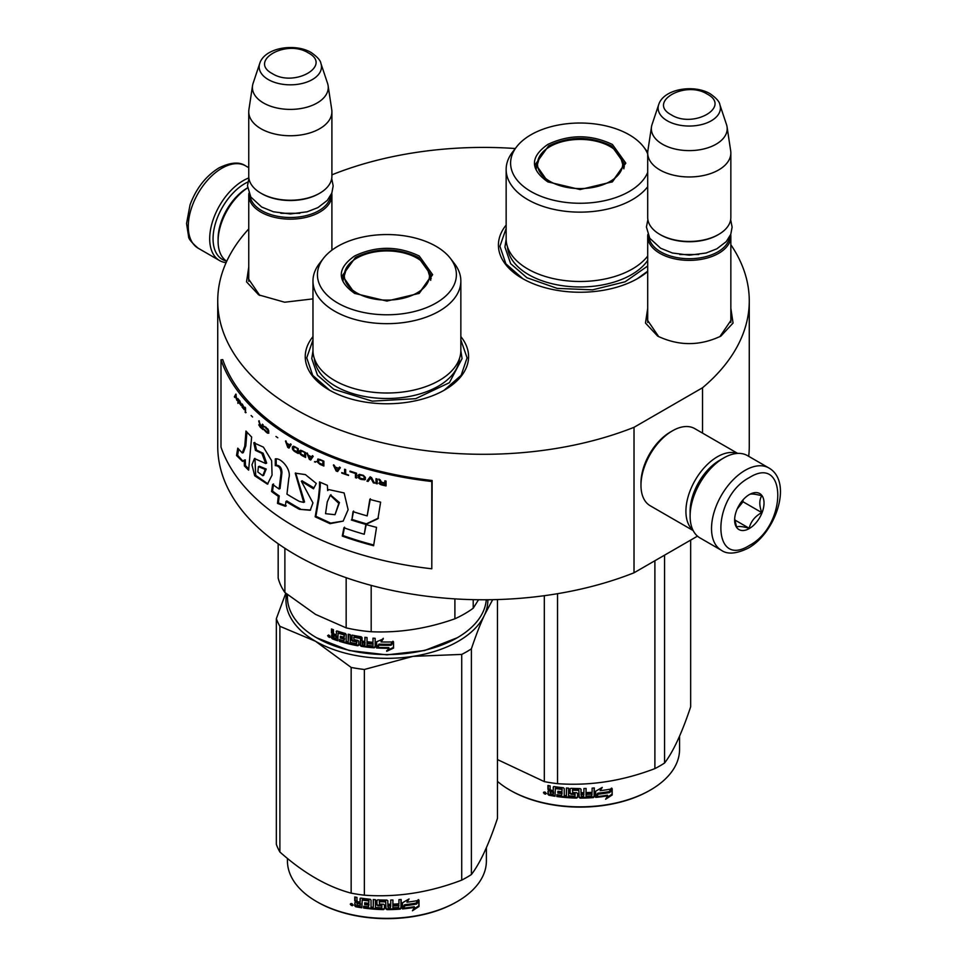 <?xml version="1.0" encoding="UTF-8"?>
<svg xmlns="http://www.w3.org/2000/svg" width="967" height="967" viewBox="0 0 967 967"><rect width="100%" height="100%" fill="white"/><g stroke="black" fill="none" stroke-linecap="round" stroke-linejoin="round"><path stroke-width="1.45" d="M730.847 308.316L733.059 323.063L720.899 336.093C699.818 346.101 678.725 346.101 657.645 336.093L645.485 323.063L647.697 308.316M312.97 298.876L284.661 302.224L258.709 294.875L246.537 281.844L248.749 267.097M460.848 336.613A81.663 47.141 180 0 1 444.651 389.967L444.651 389.967A81.663 47.141 180 0 1 329.167 389.967A81.663 47.141 180 0 1 312.97 336.613M647.697 271.534A81.663 47.141 180 0 1 637.833 278.436L637.833 278.436A81.663 47.141 180 0 1 522.337 278.436A81.663 47.141 180 0 1 506.152 225.081M730.847 244.736A265.768 153.439 180 0 1 749.268 300.858A265.768 153.439 180 0 1 702.538 387.755L634.014 427.317A265.768 153.439 180 0 1 359.748 436.649A265.768 153.439 180 0 1 217.732 300.858A265.768 153.439 180 0 1 248.749 228.925M331.899 175.027L332.986 174.398A265.768 153.439 180 0 1 515.302 148.519M259.797 295.479L248.579 279.04L248.749 276.828M658.745 336.697L647.527 320.258L647.697 318.046M730.847 318.046L731.028 320.258L719.823 336.685M634.014 427.317L634.014 572.79A265.768 153.439 180 0 1 359.748 582.122A265.768 153.439 180 0 1 217.732 446.331L217.732 300.858M697.485 536.153L634.014 572.79M702.538 387.755L702.538 433.107M749.268 300.858L749.268 446.331A265.768 153.439 180 0 1 748.7 456.327M329.699 390.269L312.704 375.353L306.732 357.838L312.97 339.937M460.848 339.937L467.085 357.838L461.126 375.353L444.119 390.269M647.697 271.183L637.301 278.738M522.869 278.738L505.874 263.822L499.915 246.307L506.152 228.405M331.766 193.255A41.569 24.006 180 0 1 331.899 195.153A41.569 24.006 180 0 1 306.237 217.321A41.569 24.006 180 0 1 260.933 212.124A41.569 24.006 -0 0 1 248.749 195.153A41.569 24.006 -0 0 1 248.882 193.255M330.617 195.709A40.384 23.317 180 0 1 304.545 216.004A40.384 23.317 180 0 1 261.767 210.661A40.384 23.317 -0 0 1 250.03 195.709M320.911 63.435C320.585 60.51 317.369 56.896 311.265 52.581C295.008 42.814 264.607 47.588 259.736 63.435A31.149 17.986 0 0 0 268.294 79.56A31.149 17.986 -0 0 0 304.931 82.727A31.149 17.986 -0 0 0 320.911 63.435L327.559 83.355A37.931 21.903 180 0 1 328.103 85.604L331.741 109.658A41.569 24.006 180 0 1 331.899 111.749L331.899 176.236A41.569 24.006 180 0 1 319.726 193.207L318.88 193.69A40.384 23.317 180 0 1 261.767 193.69L260.933 193.207L261.767 193.69M319.726 193.207A41.569 24.006 180 0 1 260.933 193.207L260.933 193.207A41.569 24.006 -0 0 1 248.749 176.236L248.749 111.749A41.569 24.006 -0 0 0 260.933 128.72A41.569 24.006 180 0 0 306.237 133.917A41.569 24.006 180 0 0 331.899 111.749M259.736 63.435L253.088 83.355A37.931 21.903 -0 0 0 252.544 85.604L248.906 109.658A41.569 24.006 -0 0 0 248.749 111.749M328.103 85.604A37.931 21.903 180 0 1 306.346 107.349A37.931 21.903 180 0 1 263.507 102.986A37.931 21.903 -0 0 1 252.544 85.604M730.714 234.473A41.569 24.006 180 0 1 730.847 236.371A41.569 24.006 180 0 1 705.185 258.54A41.569 24.006 180 0 1 659.881 253.342A41.569 24.006 -0 0 1 647.697 236.371A41.569 24.006 -0 0 1 647.83 234.473M729.565 236.927A40.384 23.317 180 0 1 703.492 257.222A40.384 23.317 180 0 1 660.715 251.879A40.384 23.317 -0 0 1 648.978 236.927M719.859 104.654C719.533 101.728 716.317 98.102 710.213 93.799C693.955 84.02 663.555 88.807 658.684 104.654A31.149 17.986 0 0 0 667.242 120.778A31.149 17.986 -0 0 0 703.879 123.945A31.149 17.986 -0 0 0 719.859 104.654L726.507 124.574A37.931 21.903 180 0 1 727.051 126.81L730.689 150.876A41.569 24.006 180 0 1 730.847 152.967L730.847 217.454A41.569 24.006 180 0 1 718.662 234.425L717.828 234.908A40.384 23.317 180 0 1 660.715 234.908L659.881 234.425L660.715 234.908M718.662 234.425A41.569 24.006 180 0 1 659.881 234.425L659.881 234.425A41.569 24.006 -0 0 1 647.697 217.454L647.697 152.967A41.569 24.006 -0 0 0 659.881 169.938A41.569 24.006 180 0 0 705.185 175.136A41.569 24.006 180 0 0 730.847 152.967M658.684 104.654L652.036 124.574A37.931 21.903 -0 0 0 651.492 126.81L647.854 150.876A41.569 24.006 -0 0 0 647.697 152.967M727.051 126.81A37.931 21.903 180 0 1 705.294 148.567A37.931 21.903 180 0 1 662.455 144.204A37.931 21.903 -0 0 1 651.492 126.81M226.471 261.078A45.135 26.061 -60 0 1 213.054 238.789A45.135 26.061 -60 0 1 244.965 183.512A45.135 26.061 -60 0 1 247.878 181.989M226.109 262.649A47.516 27.427 -60 0 1 219.533 260.546A47.516 27.427 -60 0 1 209.694 238.789A47.516 27.427 -60 0 1 243.285 180.599A47.516 27.427 -60 0 1 248.857 177.928M768.886 467.98L747.467 455.614A47.516 27.427 120 0 0 723.703 457.971L722.023 458.938A45.135 26.061 120 0 0 690.112 514.214L690.112 516.16A47.516 27.427 120 0 0 699.951 537.906L721.37 550.271C727.377 554.599 736.286 553.91 748.095 548.216C775.727 533.095 793.242 481.856 768.886 467.98A47.516 27.427 120 0 0 745.122 470.337A47.516 27.427 120 0 0 714.081 512.208A47.516 27.427 120 0 0 721.37 550.271M722.023 458.938L723.703 457.971A47.516 27.427 120 0 0 690.112 516.16M749.328 545.497C787.247 525.697 787.247 453.62 749.328 477.613C711.398 497.401 711.398 569.49 749.328 545.497M749.328 528.526A20.79 12.003 120 0 0 764.027 503.07A20.79 12.003 120 0 0 749.328 494.584A20.79 12.003 120 0 0 734.63 520.041A20.79 12.003 120 0 0 749.328 528.526M734.666 518.795L736.576 527.136C738.172 526.012 742.378 526.386 749.171 528.26C750.779 521.539 754.973 516.318 761.766 512.595C759.168 505.487 759.168 499.891 761.766 495.793C754.973 493.919 750.779 493.545 749.171 494.669M761.766 512.595L743.019 501.764L743.019 499.854M741.073 502.272A17.817 10.286 120 0 1 737.156 509.053L743.019 501.764M749.171 528.26L734.763 519.944M720.741 459.712A41.569 24.006 120 0 0 719.508 460.401A41.569 24.006 120 0 0 690.112 511.313A41.569 24.006 120 0 0 690.136 512.715M737.289 453.438A44.542 25.722 120 0 0 717.405 456.762A44.542 25.722 120 0 0 685.917 511.313A44.542 25.722 120 0 0 692.976 530.182M737.712 453.414L694.741 428.611A44.542 25.722 120 0 0 672.476 430.811L670.373 432.031A41.569 24.006 120 0 0 640.976 482.944L640.976 485.374A44.542 25.722 120 0 0 650.199 505.753L693.17 530.569M670.373 432.031L672.476 430.811A44.542 25.722 120 0 0 640.976 485.374M226.737 261.259A44.542 25.722 -60 0 1 218.095 241.218L218.095 238.789A41.569 24.006 -60 0 1 247.492 187.876L247.492 187.876M218.095 241.218A44.542 25.722 -60 0 1 247.576 187.9M547.745 181.82C530.025 169.37 530.025 156.92 547.745 144.482C569.309 134.244 590.861 134.244 612.425 144.482L625.818 163.145L612.425 181.82L580.091 189.544L547.866 181.881M548.156 182.05L535.549 164.112L548.591 145.932C569.587 135.96 590.583 135.96 611.579 145.932L624.634 164.112L611.966 182.074M647.697 186.728A73.939 42.693 0 0 1 527.801 199.637A73.939 42.693 180 0 1 506.152 169.455L506.152 238.789A73.939 42.693 180 0 0 527.801 268.983A73.939 42.693 0 0 0 647.697 256.074M647.721 152.206A73.939 42.693 0 0 0 647.588 152.024L643.514 146.766A69.479 40.118 0 0 0 629.215 134.776A69.479 40.118 180 0 0 516.656 146.766L512.595 152.024A73.939 42.693 180 0 0 506.152 169.455M516.656 146.766A69.479 40.118 180 0 0 530.956 191.514A69.479 40.118 0 0 0 599.057 201.74A69.479 40.118 0 0 0 647.697 172.392M647.697 153.91A69.479 40.118 0 0 0 643.514 146.766M536.637 164.281L535.827 167.025M624.344 167.025L623.534 164.281M647.697 265.998L625.141 281.784L592.566 289.846L557.21 288.396L526.942 277.747L510.649 263.665L504.931 247.056L506.152 239.296M664.571 555.155L664.571 763.023A112.837 65.152 180 0 1 659.881 765.9A112.837 65.152 0 0 1 654.889 768.608C622.446 781.022 589.991 786.038 557.536 783.669A112.837 65.152 -0 0 1 544.324 781.626L497.473 759.578M497.473 781.396A99.48 57.428 0 0 0 509.742 790.015L510.588 790.498A98.283 56.751 0 0 0 649.582 790.498L650.428 790.015A99.48 57.428 180 0 0 679.559 749.401L679.559 736.177M690.656 540.094L690.656 706.817C681.953 732.938 673.262 751.673 664.571 763.023M544.324 595.696L544.324 781.626M557.536 593.702L557.536 783.669M654.889 560.739L654.889 768.608M509.742 790.015A99.48 57.428 0 0 0 650.428 790.015L649.582 790.498M595.491 796.723L597.799 793.194A98.283 56.751 0 0 0 609.258 791.574L611.325 788.226M597.799 793.194L595.672 797.4L595.672 791.236L602.248 787.416L600.12 790.68L601.123 788.081M598.005 793.871A99.48 57.428 0 0 0 609.609 792.227L609.258 791.574M600.12 790.68A99.48 57.428 0 0 0 611.7 788.879L609.609 792.227M555.022 795.551A98.283 56.751 0 0 1 549.22 794.548L548.845 795.2L547.926 794.27L548.047 791.163M549.22 794.548L548.313 793.629L548.313 790.933L547.926 791.586L549.655 790.075L548.313 788.697L548.313 785.542M549.292 790.728L547.926 789.35L548.313 788.697M547.926 789.35L547.926 785.47A99.48 57.428 0 0 0 550.126 785.893L550.126 789.302L551.045 790.22L553.245 790.595L553.559 786.654M553.245 790.595L553.245 787.174L554.164 786.57A99.48 57.428 0 0 0 563.314 787.73L564.232 788.576L564.232 795.575L566.432 795.768L566.589 788.02M553.462 786.727L554.164 786.57M566.432 795.768L566.432 788.008L568.62 788.178L568.62 795.938A99.48 57.428 0 0 0 574.978 796.24L575.039 793.762A98.283 56.751 0 0 1 571.05 793.593L570.143 792.795L570.143 788.649M574.978 794.439A99.48 57.428 0 0 1 570.941 794.282L571.05 793.593M570.941 794.282L570.143 792.795M570.022 793.472L570.059 788.818M570.022 789.012L570.941 788.31A99.48 57.428 0 0 0 580.091 788.552L581.01 789.302L580.998 792.033A98.283 56.751 0 0 0 581.01 792.033L580.998 789.193M581.01 792.722A99.48 57.428 0 0 0 583.911 792.686L583.911 788.516L586.111 788.456L586.038 795.527A98.283 56.751 0 0 0 586.111 795.527M586.111 796.204A99.48 57.428 0 0 0 591.756 795.914L591.973 793.423A98.283 56.751 0 0 1 587.005 793.689M594.306 796.772L594.137 796.095L593.23 796.917A98.283 56.751 0 0 1 580.091 797.424L580.091 798.113A99.48 57.428 0 0 0 593.387 797.594L594.306 796.772L594.306 787.96L592.118 788.129L592.118 792.299A99.48 57.428 0 0 1 587.005 792.589L587.005 794.378A99.48 57.428 0 0 0 592.118 794.1M594.137 796.095L594.137 787.984M572.718 789.507L572.633 790.184A99.48 57.428 0 0 0 578.81 790.341L578.822 789.664A98.283 56.751 0 0 1 572.718 789.507L572.367 790.269M572.633 790.184L572.633 792.565A99.48 57.428 0 0 0 576.67 792.698L577.589 793.46L577.589 797.34L576.67 798.077L577.625 796.651M577.589 797.34L576.67 798.077A99.48 57.428 0 0 1 556.811 796.518L557.089 795.853A98.283 56.751 0 0 0 576.707 797.388M556.811 796.518L556.811 794.717A99.48 57.428 0 0 0 561.561 795.309L562.129 792.88A98.283 56.751 0 0 1 558.14 792.396L558.14 791.308M561.912 793.556A99.48 57.428 0 0 1 557.874 793.073L558.14 792.396M557.874 793.073L557.874 791.272A99.48 57.428 0 0 0 561.912 791.755L562.129 788.999L561.561 789.35A99.48 57.428 0 0 1 555.384 788.552L555.674 787.887A98.283 56.751 0 0 0 561.779 788.673M561.912 791.755L562.129 788.999M548.845 795.2A99.48 57.428 0 0 0 555.022 796.252L555.384 788.552M581.01 794.523L581.36 796.312L583.56 796.276L583.875 793.798A98.283 56.751 0 0 1 580.998 793.834L581.01 794.523A99.48 57.428 0 0 0 583.911 794.475M553.245 793.472A98.283 56.751 0 0 0 553.559 793.52L553.559 791.731L553.559 793.52M553.245 792.384A99.48 57.428 0 0 1 550.126 791.852L550.477 793.714A99.48 57.428 0 0 0 553.245 794.185M550.126 791.852L550.477 791.199A98.283 56.751 0 0 0 553.559 791.731M581.348 795.623L580.998 793.834M561.779 794.632L562.129 792.88M557.089 795.853L557.089 794.753M580.091 797.424L579.173 796.675L578.822 789.664M586.038 795.527L586.038 788.456M575.039 795.551L575.039 793.762M547.926 794.27L548.313 793.629M543.913 792.106L543.478 792.867L546.44 793.508L543.623 792.372M580.091 798.113L579.16 797.352L578.81 790.341M612.184 794.983L605.608 799.238L607.76 795.841A99.48 57.428 0 0 1 596.155 797.352L598.247 794.185A99.48 57.428 0 0 0 609.851 792.517L612.184 788.782L612.184 794.983L611.797 789.398M607.76 795.841L607.433 795.188A98.283 56.751 0 0 1 596.651 796.615M609.428 791.876A98.283 56.751 0 0 0 609.5 791.864L611.797 788.129M606.514 797.799L611.797 794.342M544.687 792.287L545.267 793.17L545.569 792.481L545.569 794.185L544.276 793.774L544.892 791.973M549.957 181.385A42.608 24.598 180 0 1 540.082 155.542A42.608 24.598 180 0 1 610.213 146.609A42.608 24.598 0 0 1 620.089 155.542A42.608 24.598 0 0 1 603.009 184.721A42.608 24.598 0 0 1 549.957 181.385M536.298 168.814A43.805 25.287 180 0 1 536.286 168.234L540.082 155.542M623.872 168.814A43.805 25.287 0 0 0 623.884 168.234L620.089 155.542M354.575 293.339C336.854 280.901 336.854 268.451 354.575 256.001C376.127 245.775 397.691 245.775 419.243 256.001L432.636 274.676L419.243 293.339L386.909 301.075L354.696 293.412M354.974 293.569L342.366 275.643L355.421 257.464C376.417 247.492 397.413 247.492 418.409 257.464L431.451 275.643L418.796 293.605M486.28 599.77A99.48 57.428 180 0 1 457.258 637.749L424.525 650.537L386.909 654.852L349.305 650.537L316.572 637.749A99.48 57.428 180 0 1 287.441 597.147L287.441 594.62M457.258 637.749A99.48 57.428 180 0 1 316.572 637.749L317.406 638.232M376.538 647.963L376.538 641.798L383.222 638.969L381.046 641.919A99.48 57.428 180 0 0 393.037 641.907L390.801 644.24A98.283 56.751 180 0 1 378.991 644.107L376.538 647.963L378.991 644.107M392.965 641.218L390.801 644.24M390.849 644.929A99.48 57.428 180 0 1 378.895 644.784M376.671 641.75L376.671 647.274M381.542 641.242A98.283 56.751 180 0 1 381.119 641.23L383.258 638.293M381.046 641.919L381.119 641.23M388.915 648.253L386.679 651.323L393.545 648.095L393.545 641.883L391.103 645.255A99.48 57.428 180 0 1 379.137 645.134L377.021 647.987A99.48 57.428 180 0 0 388.915 648.253L388.891 647.576A98.283 56.751 180 0 1 377.517 647.322M393.472 641.991L393.472 647.407L386.679 650.634M393.545 648.095L393.472 647.407M336.721 630.919L336.19 634.86L334.231 634.171L333.422 633.119L333.422 629.71A99.48 57.428 180 0 1 331.488 628.973L331.488 632.853L332.684 634.425L331.488 635.089L333.337 633.856L332.14 632.285L332.14 629.227M344.047 635.198L344.047 637.277L344.554 634.582L343.72 634.811A99.48 57.428 180 0 1 338.112 633.119L337.785 640.783A99.48 57.428 180 0 1 332.297 638.836L331.488 637.773L332.165 634.34M336.19 634.86L336.794 630.919M356.605 643.454L356.968 641.592L356.267 643.684A99.48 57.428 180 0 1 350.272 642.439L350.272 634.678L348.217 634.195L348.217 641.955L346.174 641.435L346.174 634.437L345.328 633.458A99.48 57.428 180 0 1 337.012 630.967L336.19 631.439M348.217 641.955L348.676 634.304M356.605 642.245L356.63 641.23A98.283 56.751 180 0 1 352.846 640.48L352 639.538L351.577 640.178L351.915 635.198M356.267 641.883A99.48 57.428 180 0 1 352.435 641.121L352.846 640.48M352 635.174L352 639.538M372.621 645.883L372.621 645.883A99.48 57.428 180 0 1 367.037 645.315L367.037 637.555L364.885 637.289L364.885 641.459A99.48 57.428 180 0 1 362.057 641.061L362.057 637.64L361.162 636.757A99.48 57.428 180 0 1 352.435 635.162L351.577 635.718M364.885 641.459L365.151 637.326M372.972 644.119L373.141 643.43A98.283 56.751 180 0 1 368.137 642.946L367.907 643.623A99.48 57.428 180 0 0 372.972 644.119L373.141 643.43M375.172 647.116L374.241 647.805L375.172 647.116L375.172 638.317L372.972 638.147L372.972 642.318L373.141 638.16M372.972 642.318A99.48 57.428 180 0 1 367.907 641.834L367.907 643.623M375.305 646.439L374.398 647.116A98.283 56.751 180 0 1 361.477 645.654L360.594 644.759L360.28 645.424L360.594 638.039L360.594 644.759M374.398 647.116L374.241 647.805A99.48 57.428 180 0 1 361.162 646.319L361.477 645.654M360.28 638.703L360.256 637.7A98.283 56.751 180 0 1 354.43 636.637L353.704 637.507L354.043 639.658A99.48 57.428 180 0 0 357.887 640.384L358.769 641.29L358.769 645.17L357.887 645.775A99.48 57.428 180 0 1 339.393 641.29L339.961 640.686A98.283 56.751 180 0 0 358.225 645.11L359.095 644.518M359.929 638.353A99.48 57.428 180 0 1 354.043 637.289L353.704 637.507M358.769 645.17L357.887 645.775L358.225 645.11M339.961 639.671L339.961 640.686M344.047 639.078A99.48 57.428 180 0 1 340.36 638.002L340.916 637.398A98.283 56.751 180 0 0 344.554 638.462L343.72 640.783A99.48 57.428 180 0 1 339.393 639.501L339.393 641.29M344.047 637.277A99.48 57.428 180 0 1 340.36 636.213L340.36 638.002M343.72 634.811L344.228 634.195A98.283 56.751 180 0 1 338.692 632.527L338.377 632.853M337.785 639.985A98.283 56.751 180 0 1 332.95 638.268L332.14 634.521M332.297 638.836L332.95 638.268M364.535 645.001L365.151 642.584A98.283 56.751 180 0 1 362.347 642.197L362.395 644.699L364.535 645.001L364.885 643.26A99.48 57.428 180 0 1 362.057 642.862M364.885 643.26L365.151 642.584M336.19 638.45A99.48 57.428 180 0 1 333.736 637.579L333.422 635.67A99.48 57.428 180 0 0 336.19 636.649L336.19 638.45L336.794 637.857A98.283 56.751 180 0 1 336.19 637.652M336.19 636.649L336.794 636.068A98.283 56.751 180 0 1 334.062 635.089L333.422 635.67M336.794 636.068L336.794 637.857M340.916 636.383L340.916 637.398M344.554 638.462L344.228 640.166M368.137 641.858L368.137 642.946M331.488 637.773L332.14 637.205M330.182 636.806L327.608 635.73L330.182 636.806L329.916 637.434M327.608 635.73L328.297 635.198L328.297 636.757L329.421 637.35L330.11 636.359M352.435 641.121L351.577 640.178M361.162 646.319L360.28 645.424M454.901 598.887L454.901 618.795A109.875 63.435 0 0 0 473.214 608.219L473.214 599.661M346.162 577.698L346.162 627.873A109.875 63.435 0 0 0 371.183 631.741L371.183 585.398M454.901 618.795C426.991 628.671 399.093 632.986 371.183 631.741M478.544 599.745L473.214 608.219M346.162 627.873L315.52 614.383L284.878 592.493A109.875 63.435 180 0 1 278.17 578.048L278.17 543.756M284.878 548.277L284.878 592.493M312.97 280.974L312.97 350.32A73.939 42.693 180 0 0 334.63 380.502A73.939 42.693 0 0 0 415.206 389.761A73.939 42.693 0 0 0 460.848 350.32L460.848 280.974A73.939 42.693 0 0 0 454.405 263.556L450.344 258.298A69.479 40.118 0 0 0 436.044 246.307A69.479 40.118 180 0 0 323.486 258.298L319.412 263.556A73.939 42.693 180 0 0 312.97 280.974A73.939 42.693 180 0 0 334.63 311.169A73.939 42.693 0 0 0 415.206 320.415A73.939 42.693 0 0 0 460.848 280.974M323.486 258.298A69.479 40.118 180 0 0 337.785 303.046A69.479 40.118 0 0 0 426.314 307.711A69.479 40.118 0 0 0 450.344 258.298M343.466 275.813L342.656 278.556M431.161 278.556L430.363 275.813M329.421 637.35L329.578 635.524M329.421 635.645L328.804 636.141L328.575 634.968M460.848 350.816L462.069 358.588L449.401 382.69L415.677 398.682L372.247 401.148L333.772 389.266L317.478 375.196L311.761 358.588L312.982 350.816M286.522 593.859A100.967 58.286 -0 0 0 315.52 641.266A100.967 58.286 0 0 0 413.042 656.351L461.718 654.417A112.837 65.152 0 0 0 466.698 651.722A112.837 65.152 0 0 0 471.388 648.845L471.388 874.543A112.837 65.152 180 0 1 466.698 877.42A112.837 65.152 0 0 1 461.718 880.127C429.263 892.541 396.821 897.569 364.366 895.188A112.837 65.152 -0 0 1 351.154 893.145C327.402 886.824 303.65 873.116 279.886 852L279.886 626.29A112.837 65.152 0 0 1 276.344 618.662L276.344 844.372A112.837 65.152 0 0 0 279.886 852M287.441 858.406L287.441 860.932A99.48 57.428 0 0 0 316.572 901.546L317.406 902.03A98.283 56.751 0 0 0 456.412 902.03L457.258 901.546A99.48 57.428 180 0 0 486.389 860.932L486.389 847.696M487.876 599.758A100.967 58.286 180 0 1 484.431 615.133L492.674 599.685M497.473 599.564L497.473 818.348C488.782 844.469 480.079 863.205 471.388 874.543M279.886 626.29L315.52 641.266L351.154 667.435A112.837 65.152 0 0 0 364.366 669.478L413.042 656.351A100.967 58.286 0 0 0 484.431 615.133C480.248 624.162 475.909 635.392 471.388 648.845M285.773 593.23L276.344 618.662M351.154 667.435L351.154 893.145M364.366 669.478L364.366 895.188M461.718 654.417L461.718 880.127M316.572 901.546A99.48 57.428 0 0 0 457.258 901.546L456.412 902.03M402.32 908.255L404.617 904.725A98.283 56.751 0 0 0 416.088 903.093L418.155 899.757M404.617 904.725L402.502 908.932L402.502 902.767L409.077 898.935L406.95 902.199L407.953 899.612M404.835 905.402A99.48 57.428 0 0 0 416.439 903.746L416.088 903.093M406.95 902.199A99.48 57.428 0 0 0 418.53 900.398L416.439 903.746M361.851 907.07A98.283 56.751 0 0 1 356.049 906.079L355.675 906.732L354.756 905.801L354.865 902.694M356.049 906.079L354.756 903.105L356.485 901.607L355.131 900.229L355.131 897.074M356.122 902.259L354.756 900.881L355.131 900.229M354.756 900.881L354.756 897.001A99.48 57.428 0 0 0 356.956 897.412L356.956 900.833L357.875 901.752L360.062 902.126L360.389 898.186M360.062 902.126L360.062 898.706L360.993 898.101A99.48 57.428 0 0 0 370.131 899.262L371.05 900.096L371.05 907.106L373.25 907.3L373.419 899.552M360.28 898.258L360.993 898.101M373.25 907.3L373.25 899.54L375.45 899.697L375.45 907.457A99.48 57.428 0 0 0 381.808 907.771L381.868 905.293A98.283 56.751 0 0 1 377.879 905.124L376.961 904.314L376.961 900.18M381.808 905.97A99.48 57.428 0 0 1 377.771 905.801L377.879 905.124M377.771 905.801L376.961 904.314M376.84 905.003L376.876 900.35M376.84 900.543L377.771 899.842A99.48 57.428 0 0 0 386.909 900.084L387.827 900.833L387.815 903.565A98.283 56.751 0 0 0 387.827 903.565L387.815 900.712M387.827 904.254A99.48 57.428 0 0 0 390.741 904.218L390.741 900.035L392.94 899.975L392.868 907.058A98.283 56.751 0 0 0 392.94 907.046M392.94 907.735A99.48 57.428 0 0 0 398.585 907.445L398.791 904.943A98.283 56.751 0 0 1 393.835 905.221M401.136 908.291L400.967 907.614L400.06 908.436A98.283 56.751 0 0 1 386.909 908.956L386.909 909.633A99.48 57.428 0 0 0 400.217 909.125L401.136 908.291L401.136 899.491L398.936 899.661L398.936 903.831A99.48 57.428 0 0 1 393.835 904.121L393.835 905.91A99.48 57.428 0 0 0 398.936 905.632M400.967 907.614L400.967 899.503M379.548 901.039L379.463 901.715A99.48 57.428 0 0 0 385.64 901.873L385.652 901.184A98.283 56.751 0 0 1 379.548 901.039L379.197 901.8M379.463 901.715L379.463 904.097A99.48 57.428 0 0 0 383.5 904.218L384.419 904.991L384.419 908.871L383.5 909.609L384.443 908.182M384.419 908.871L383.5 909.609A99.48 57.428 0 0 1 363.628 908.037L363.906 907.372A98.283 56.751 0 0 0 383.536 908.92M363.628 908.037L363.628 906.248A99.48 57.428 0 0 0 368.379 906.841L368.959 904.411A98.283 56.751 0 0 1 364.97 903.927L364.97 902.84M368.741 905.088A99.48 57.428 0 0 1 364.704 904.604L364.97 903.927M364.704 904.604L364.704 902.803A99.48 57.428 0 0 0 368.741 903.287L368.959 900.531L368.379 900.869A99.48 57.428 0 0 1 362.202 900.084L362.504 899.419A98.283 56.751 0 0 0 368.608 900.204M368.741 903.287L368.959 900.531M355.675 906.732A99.48 57.428 0 0 0 361.851 907.783L362.202 900.084M387.827 906.043L388.19 907.844L390.39 907.808L390.692 905.317A98.283 56.751 0 0 1 387.815 905.366L387.827 906.043A99.48 57.428 0 0 0 390.741 906.006M360.062 905.003A98.283 56.751 0 0 0 360.389 905.052L360.389 903.263L360.389 905.052M360.062 903.915A99.48 57.428 0 0 1 356.956 903.383L357.307 905.245A99.48 57.428 0 0 0 360.062 905.716M356.956 903.383L357.307 902.731A98.283 56.751 0 0 0 360.389 903.263M388.178 907.155L387.815 905.366M368.608 906.164L368.959 904.411M363.906 907.372L363.906 906.284M386.909 908.956L386.002 908.194L385.652 901.184M392.868 907.058L392.868 899.975M381.868 907.082L381.868 905.293M354.756 905.801L355.131 905.148M350.743 903.625L350.296 904.399L353.269 905.039L350.441 903.903M386.909 909.633L385.99 908.883L385.64 901.873M419.013 906.514L412.425 910.769L414.589 907.372A99.48 57.428 0 0 1 402.985 908.883L405.076 905.716A99.48 57.428 0 0 0 416.68 904.048L419.013 900.313L419.013 906.514L418.626 900.93M414.589 907.372L414.263 906.708A98.283 56.751 0 0 1 403.469 908.146M416.257 903.408A98.283 56.751 0 0 0 416.33 903.396L418.626 899.661M413.344 909.331L418.626 905.874M351.517 903.819L352.097 904.701L352.387 904.012L352.387 905.716L351.094 905.293L351.722 903.504M356.787 292.916A42.608 24.598 180 0 1 346.911 267.061A42.608 24.598 180 0 1 417.031 258.129A42.608 24.598 0 0 1 426.918 267.061A42.608 24.598 0 0 1 409.839 296.253A42.608 24.598 0 0 1 356.787 292.916M343.128 280.345A43.805 25.287 180 0 1 343.116 279.765L346.911 267.061M430.702 280.345A43.805 25.287 0 0 0 430.714 279.765L426.918 267.061M431.79 568.789L432.14 480.502A265.768 153.439 180 0 1 222.748 359.603L220.996 359.809L220.996 447.092A267.545 154.466 0 0 0 431.79 568.789L431.79 481.506A267.545 154.466 180 0 1 220.996 359.809M432.14 480.502L431.79 481.506M244.772 446.186L242.246 452.943L237.761 448.18L236.528 455.517L242.512 461.404L244.216 460.159L244.385 465.901A268.367 143.962 -1.8 0 0 248.628 470.155A14181.696 8873.18 -38.5 0 1 251.638 437.011A267.545 154.466 180 0 1 245.969 431.04L244.772 446.186L245.823 445.872L243.309 452.641M253.801 442.813L255.481 450.404L261.852 453.354L265.707 463.519L254.454 458.539L251.952 464.813L254.708 475.788L267.448 484.165L272.065 475.099L271.63 460.679L263.411 447.129L253.801 442.813L254.817 442.463L256.497 450.054L263.145 453.269L266.662 463.096M299.444 501.45A267.545 154.466 180 0 1 286.957 494.149L288.843 478.073C291.635 469.527 281.071 457.621 275.281 458.89L275.281 465.623C278.847 465.78 280.768 468.282 281.046 473.117L279.125 489.036A267.545 154.466 180 0 1 272.609 484.407L271.582 491.514A267.545 154.466 0 0 0 278.315 496.349L277.493 503.408L285.374 506.285L285.966 501.414A267.545 154.466 0 0 0 299.444 509.331L310.25 510.262L312.945 502.888L301.353 481.264L313.489 488.806L316.282 483.464L305.379 474.579L295.249 473.189L303.723 502.405L299.444 501.45M319.533 487.09L318.361 498.392A9816.851 3996.478 122.4 0 0 315.169 516.825L330.037 523.667L343.152 521.128L348.12 509.682L344.119 492.94L328.84 489.604L327.656 490.583L327.366 485.313A267.545 154.466 180 0 1 319.533 481.941L319.533 487.09L320.258 486.546L319.086 497.848A9858.239 4017.982 122.4 0 0 315.907 516.293L330.641 523.111L343.225 521.068M351.372 520.004A267.545 154.466 0 0 0 365.852 524.416L377.94 518.723L380.611 502.151A267.545 154.466 180 0 1 369.817 499.395L367.182 515.894A267.545 154.466 180 0 1 353.015 511.64L351.952 519.412A266.36 153.777 0 0 0 366.372 523.812L378.411 518.094M373.613 545.726L376.55 527.366A267.545 154.466 180 0 1 365.84 524.513L364.245 534.268A267.545 154.466 180 0 1 343.901 527.764L342.294 536.093A267.545 154.466 0 0 0 373.613 545.726M386.038 481.082L384.866 480.817L384.866 482.98L381.59 482.219L380.043 479.68L378.701 479.354L380.43 482.146L378.895 483.113L381.397 484.854A267.545 154.466 0 0 0 386.038 485.93L386.038 481.082M377.166 483.826L377.166 478.979L376.018 478.689L376.018 483.536L377.166 483.826M374.495 483.149L371.461 477.505L369.95 477.094L366.94 481.119L368.064 481.433L370.699 477.916L373.359 482.847L374.495 483.149M360.969 479.39L364.873 479.813L365.441 477.493L363.387 475.353L359.301 474.35L358.02 475.305L359.301 478.58L363.652 479.692L365.514 479.197M355.445 477.698L356.545 478.049L356.545 473.201A267.545 154.466 180 0 1 349.994 471.086L349.994 471.715A267.545 154.466 0 0 0 355.445 473.479L355.445 477.698L356.823 477.746M334.425 465.49L333.385 465.091L336.153 471.014L337.556 471.533L340.36 467.726L339.296 467.339L338.595 468.318A267.545 154.466 180 0 1 335.114 467.001L334.425 465.49M317.744 459.204L317.418 462.045L319.884 464.293A267.545 154.466 0 0 0 323.872 466.034L323.872 461.186A267.545 154.466 180 0 1 319.884 459.446L317.744 459.204M315.955 461.779L314.493 461.827L315.955 461.779M310.649 459.978L313.199 456.364L312.244 455.904L311.604 456.835A267.545 154.466 180 0 1 308.425 455.276L306.853 453.245L309.38 459.361L310.649 459.978M300.532 450.235L299.468 450.997L299.613 453.148L301.897 455.517A267.545 154.466 0 0 0 305.608 457.451L305.608 452.604A267.545 154.466 180 0 1 301.897 450.67L300.532 450.235M293.364 446.21L292.336 446.947L292.481 449.099L294.681 451.516A267.545 154.466 0 0 0 298.259 453.535L298.259 448.688A267.545 154.466 180 0 1 294.681 446.669L293.364 446.21M277.807 437.761L275.958 436.468L277.807 437.761M245.558 412.716L244.989 407.216L245.558 412.716M239.502 400.701L238.571 399.395L238.825 402.502L241.242 405.681L239.248 402.949L241.327 404.133L239.502 400.701M341.774 472.573L341.774 473.093A267.545 154.466 0 0 0 348.543 475.462L345.678 473.963L345.678 469.624L344.603 469.249L344.603 473.588L341.774 472.573M285.47 441.097L287.731 447.358L288.867 448.072L291.176 444.615L290.305 444.095L289.725 444.977A267.545 154.466 180 0 1 286.873 443.224L285.47 441.097M243.503 406.321L242.221 403.988L243.043 407.844L242.04 407.071L244.24 409.657L243.503 406.321M264.16 426.399L268.052 430.46L267.678 432.442L264.039 429.191L264.644 430.617L268.415 433.228L268.79 431.04L267.919 429.022L264.16 426.399M262.383 424.199L262.383 426.362L260.413 424.67L258.697 420.983L259.724 424.271L258.805 424.803L260.292 427.245A267.545 154.466 0 0 0 263.097 429.638L263.097 424.791L262.383 424.199M252.58 416.995L251.13 415.544L252.58 416.995M237.906 398.513L237.906 403.36L237.906 398.513M236.842 400.374L235.888 394.089A833.88 248.422 161.3 0 0 234.34 396.796L234.8 397.473L235.489 396.313L236.842 400.374M246.923 432.08L245.823 445.872M244.385 465.901L245.449 465.598A267.182 143.273 -1.8 0 0 248.737 468.922M244.216 460.159L245.28 459.857L245.449 465.598M236.528 455.517L237.616 455.252L242.983 461.223M238.523 449.86L237.616 455.252M255.481 450.404L256.497 450.054M254.962 458.406L255.687 475.365L267.968 483.899M295.697 472.96L304.532 501.933L303.723 502.405M302.055 480.829L313.961 487.9M299.444 509.331L310.552 510.032M285.966 501.414L286.848 500.942A266.36 153.777 0 0 0 300.266 508.835M277.493 503.408L278.399 502.973L286.256 505.826M278.315 496.349L279.221 495.914L278.399 502.973M271.582 491.514L272.525 491.103A266.36 153.777 0 0 0 279.221 495.914M273.552 483.983L272.525 491.103M279.125 489.036L280.031 488.589L281.941 472.67C281.82 467.919 279.91 465.417 276.211 465.187L275.281 465.623M276.211 458.987L276.211 465.187M320.258 482.267L320.258 486.546M315.169 516.825L315.907 516.293M365.852 524.416L366.372 523.812M353.596 511.035L351.952 519.412M367.182 515.894L370.325 498.767M342.294 536.093L342.922 535.513A266.36 153.777 0 0 0 373.733 545.001M344.53 527.184L342.922 535.513M364.245 534.268L366.36 523.896M381.397 484.854L381.614 484.54A266.952 154.128 0 0 0 386.038 485.567M380.43 484.515L381.614 484.54M379.656 484.02L380.66 484.201M379.088 483.476L379.886 483.705M380.43 482.146L378.931 479.04M384.866 482.98L385.084 480.865M376.018 483.536L377.408 483.512M376.26 478.75L376.26 483.222M373.359 482.847L374.737 482.835M370.699 477.916L373.6 482.533M366.94 481.119L368.318 481.119M370.204 476.779L367.194 480.804M360.05 479.016L361.247 479.088M359.301 478.58L360.316 478.713M358.564 477.952L359.579 478.278M358.201 477.42L358.842 477.65M358.02 475.305L358.298 476.55M355.445 473.479L355.735 477.408M349.994 471.715L350.284 471.413A266.952 154.128 0 0 0 355.735 473.177M338.595 468.318L339.622 467.049M336.153 471.014L337.87 471.255M333.712 464.813L336.48 470.724M318.107 458.938L317.78 461.779L320.246 464.027A266.952 154.128 0 0 0 323.872 465.611M315.302 462.202L316.318 461.513M314.867 461.561L315.677 461.936M307.252 452.991L309.766 459.095L311.023 459.724L309.38 459.361M311.604 456.835L312.619 455.638M301.897 455.517L302.308 455.264A266.952 154.128 0 0 0 305.608 456.992M301.136 454.998L302.308 455.264M300.532 454.466L301.547 454.756M299.927 453.728L300.93 454.212M299.613 453.148L300.326 453.475M299.468 450.997L299.879 452.302M294.681 451.516L295.104 451.275A266.952 154.128 0 0 0 298.259 453.064M293.944 450.985L295.104 451.275M293.364 450.441L294.367 450.743M292.771 449.679L293.775 450.199M292.481 449.099L293.194 449.437M292.336 446.947L292.759 448.253M244.989 412.075L246.089 412.558M245.521 407.82L245.521 411.918M240.626 404.085L241.52 404.17M240.106 403.529L241.17 403.94M239.284 400.64L240.046 401.075M341.774 473.093L342.088 472.803A266.952 154.128 0 0 0 348.543 475.063M344.603 473.588L344.917 469.358M285.906 440.867L288.251 447.189M287.731 447.358L289.302 447.83M289.725 444.977L290.729 443.853M242.584 406.926L243.575 408.11M264.595 426.387L265.248 427.221M267.919 433.252L268.899 433.023M267.436 433.071L268.403 433.047M266.819 432.684L267.907 432.865M265.72 431.814L267.303 432.491M265.599 431.016L266.203 431.608M264.644 429.614L265.127 430.424M268.052 430.46L268.524 431.802M266.819 428.454L265.72 427.583M265.236 427.293L266.203 427.378M264.873 427.196L265.72 427.088M262.383 426.362L262.879 424.61M262.456 428.502A266.952 154.128 0 0 0 263.097 429.034M258.926 425.214L259.76 425.746M258.805 424.803L259.422 425.021M259.724 424.271L259.192 420.802M234.34 396.796L235.344 397.352M236.141 394.451A834.545 249.401 161.3 0 0 234.884 396.675M258.419 466.65L265.26 469.442L262.77 475.704L257.814 471.993L258.419 466.65L259.422 466.275L266.227 469.055L263.604 475.377M330.617 495.019L339.465 502.562L335.005 514.71L325.541 513.682L327.269 501.849L330.279 495.261L338.801 503.36L335.005 514.71M385.084 483.282L384.866 485.156A267.545 154.466 180 0 1 381.203 484.298L380.043 483.089L381.421 482.424A266.952 154.128 0 0 0 385.084 483.282L384.866 485.156M359.579 474.978L364.027 475.982L364.136 479.076L359.676 478.073L359.579 474.978M335.622 467.194L338.752 468.379L336.854 470.856L335.622 467.194M318.772 459.748L323.22 461.102L323.22 464.716L318.723 462.842L318.772 459.748M311.628 456.811L310.008 459.252L308.944 455.53M300.93 450.912L305.076 452.483L305.076 456.098L300.834 454.019L300.93 450.912M293.775 446.899L297.776 448.555L297.776 452.169L293.654 449.993L293.775 446.899M289.798 444.941L288.299 447.298L287.38 443.539M262.879 426.785L262.383 428.526A267.545 154.466 180 0 1 260.183 426.628L259.494 425.093L260.679 424.9A266.952 154.128 0 0 0 262.879 426.785L262.383 428.526M380.236 482.823L380.853 482.388M380.623 482.714L381.421 482.424M381.203 482.751A267.545 154.466 0 0 0 384.866 483.609M359.301 475.28L359.954 474.785M359.676 475.087L360.498 474.737M360.232 475.051L361.247 474.857M360.969 475.16L362.722 475.293M362.456 475.607L363.471 475.619M363.193 475.921L364.027 475.982M363.761 476.296L364.39 476.405M364.317 477.178L364.583 478.411M335.283 467.484L338.752 468.379M338.426 468.669L336.854 470.856M318.397 460.014L319.098 459.591M318.723 459.857L319.581 459.603M319.219 459.869L320.246 459.796M319.884 460.062L323.22 461.102M322.869 461.38L322.869 464.982M308.582 455.759L311.821 456.907M311.447 457.173L310.008 459.252M300.532 451.166L301.233 450.767M300.834 451.021L301.692 450.815M301.293 451.057L302.308 451.033M301.897 451.287L305.076 452.483M304.678 452.749L304.678 456.351M293.364 447.141L294.077 446.754M293.654 446.996L294.512 446.802M294.089 447.044L295.104 447.044M294.681 447.286L297.776 448.555M297.365 448.809L297.365 452.411M239.502 401.22L240.807 403.577L239.163 401.909L239.901 401.112M287.018 443.72L290.015 445.074M289.58 445.303L288.299 447.298M259.603 424.888L260.328 424.694M259.833 424.888L260.679 424.9M260.183 425.081A267.545 154.466 0 0 0 262.383 426.979M299.818 213.296L280.841 213.296M272.356 73.625C294.415 87.659 332.6 65.611 308.292 52.883C286.244 38.849 248.048 60.897 272.356 73.625M698.766 254.514L679.789 254.514M671.303 114.843C693.351 128.877 731.548 106.829 707.24 94.101C685.192 80.068 646.996 102.115 671.303 114.843M219.533 260.546L198.114 248.181A47.516 27.427 -60 0 1 190.837 210.105A47.516 27.427 -60 0 1 221.878 168.234A47.516 27.427 -60 0 1 245.63 165.889L248.749 167.69M647.697 260.389A72.658 41.944 0 0 1 528.707 274.688A72.658 41.944 180 0 1 507.506 246.936M593.387 797.594L593.23 796.917M459.494 358.455A72.658 41.944 0 0 1 413.187 395.66A72.658 41.944 0 0 1 335.537 386.22A72.658 41.944 180 0 1 314.323 358.455M331.488 632.853L332.14 632.285M400.217 909.125L400.06 908.436M281.046 473.117L281.941 472.67M318.361 498.392L319.086 497.848M265.26 469.442L266.227 469.055M331.899 250.175L331.899 195.153M248.749 281.252L248.749 195.153M730.847 322.47L730.847 236.371M647.697 322.47L647.697 236.371M647.878 219.702L646.427 227.015L649.739 238.233L660.582 248.205L672.319 252.991L689.302 255.179L706.103 253.016L716.849 248.821L726.217 241.641L730.774 234.328L732.116 227.124L730.665 219.702M248.93 178.484L247.479 185.797L250.791 197.014L261.634 206.986L273.383 211.773L290.354 213.961L307.155 211.797L317.901 207.615L327.269 200.423L331.826 193.122L333.168 185.906L331.717 178.484M198.114 248.181C191.526 242.512 188.347 238.571 188.565 236.347L186.546 223.546L190.028 204.919C196.156 188.42 205.79 176.091 218.905 167.944C230.521 162.263 239.429 161.574 245.63 165.889M372.96 645.678L373.129 644.989M353.729 637.386L354.127 636.745M364.873 644.844L365.127 644.179M242.246 452.943L243.309 452.653M266.674 463.12L265.707 463.519M302.163 480.756L301.353 481.264M262.77 475.704L263.737 475.317M330.956 494.693L330.279 495.261"/></g></svg>
